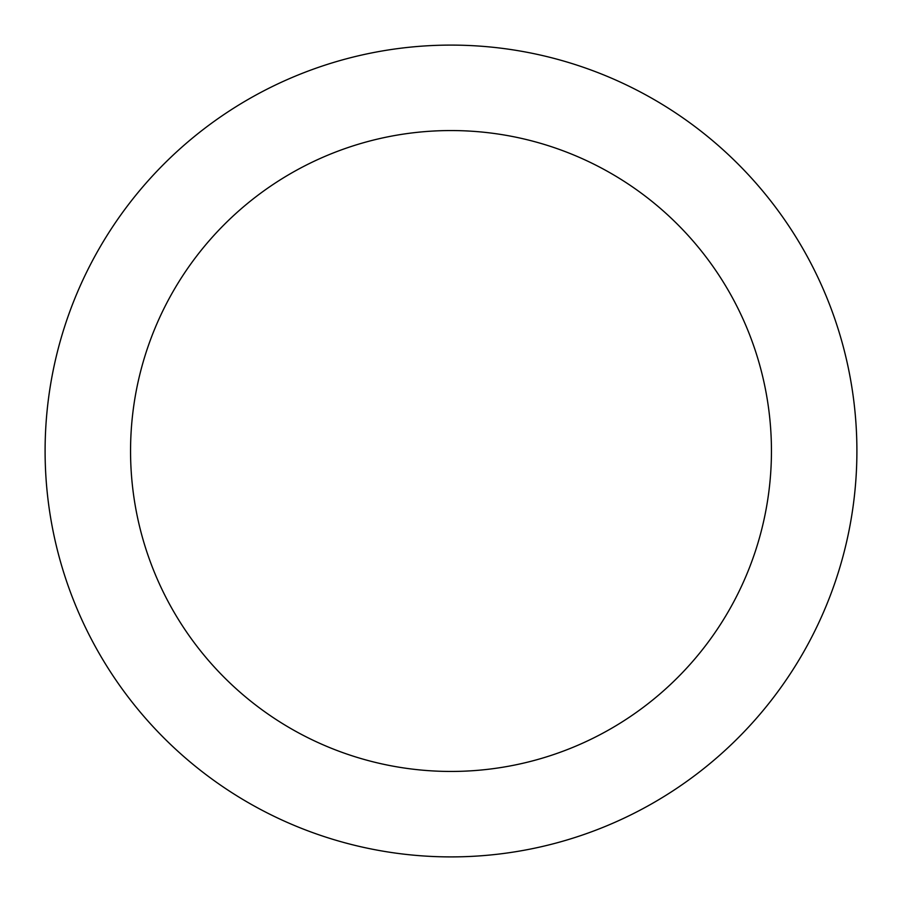 <?xml version="1.0" encoding="UTF-8"?>
<svg xmlns="http://www.w3.org/2000/svg" width="902" height="902" viewBox="0 0 902 902"><rect width="100%" height="100%" fill="white"/><g stroke="black" fill="none" stroke-linecap="round" stroke-linejoin="round"><path stroke-width="1.35" d="M451 130.553A320.447 320.447 0 0 1 771.447 451A320.447 320.447 0 0 1 451 771.447A320.447 320.447 0 0 1 130.553 451A320.447 320.447 0 0 1 451 130.553M451 45.1A405.9 405.9 0 0 1 856.9 451A405.9 405.9 0 0 1 451 856.9A405.9 405.9 0 0 1 45.1 451A405.9 405.9 0 0 1 451 45.1"/></g></svg>
